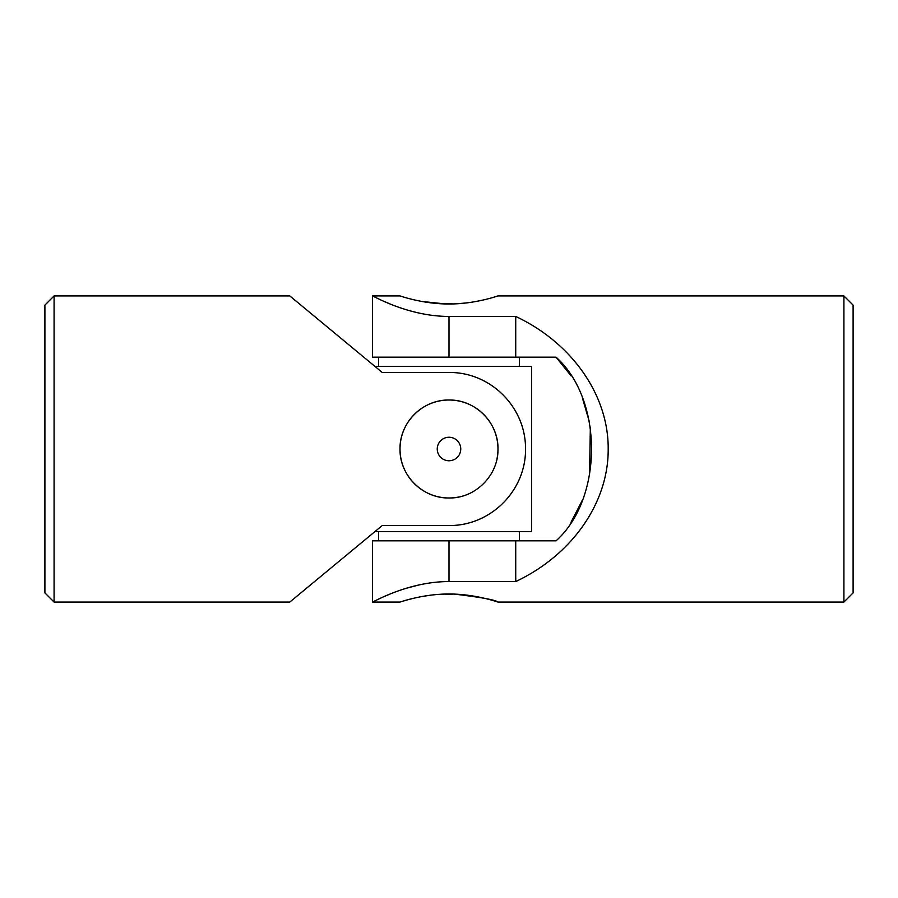 <?xml version="1.0" encoding="UTF-8"?>
<svg xmlns="http://www.w3.org/2000/svg" width="898" height="898" viewBox="0 0 898 898"><rect width="100%" height="100%" fill="white"/><g stroke="black" fill="none" stroke-linecap="round" stroke-linejoin="round"><path stroke-width="1.35" d="M54.082 295.936L44.9 305.118L44.9 592.882L54.082 602.064L54.082 295.936L289.807 295.936L382.267 372.468L449 372.468C490.779 372.064 525.925 407.254 525.532 449.112C525.914 490.701 490.634 525.992 449 525.532L382.267 525.532L289.807 602.064L54.082 602.064M497.032 458.575A48.986 48.986 0 0 0 449 400.014A48.986 48.986 0 0 0 400.014 449A48.986 48.986 0 0 0 449 497.986C422.632 498.513 399.498 475.345 400.014 449.034C399.498 422.61 422.632 399.509 448.978 400.014C475.345 399.498 498.502 422.599 497.986 448.989C498.502 475.345 475.379 498.513 449 497.986A48.986 48.986 0 0 0 458.609 497.032M449 437.247A11.753 11.753 0 0 1 460.753 449A11.753 11.753 0 0 1 449 460.753A11.753 11.753 0 0 1 437.247 449A11.753 11.753 0 0 1 449 437.247M374.87 366.339L531.661 366.339L531.661 531.661L374.87 531.661M519.414 357.157L519.414 366.339M519.414 531.661L519.414 540.843M843.918 602.064L853.1 592.882L853.1 305.118L843.918 295.936L843.918 602.064L497.986 602.064C498.502 602.345 475.368 593.859 449 594.016C422.621 593.859 399.487 602.345 400.014 602.064L400.968 601.761M570.971 522.31L582.331 500.287M589.515 475.648L590.345 427.122M589.492 422.24L582.331 397.713M571.072 375.847L556.053 357.157C603.187 399.296 603.456 498.368 556.053 540.843L372.468 540.843L372.468 602.064L400.014 602.064M843.918 295.936L497.986 295.936C498.491 295.655 475.356 304.141 449.022 303.984C422.644 304.141 399.498 295.655 400.014 295.936L372.468 295.936L372.468 357.157L556.053 357.157M458.788 303.647L467.824 302.761M476.277 301.436L483.36 299.966M494.327 297.058L497.032 296.239M414.562 299.943L421.678 301.425L445.24 303.928L449 303.636A24.493 24.493 0 0 0 445.24 303.928M389.766 303.805L385.444 301.986M378.922 299.056L373.972 296.677M515.733 540.843L515.733 581.556C572.105 555.009 608.597 502.678 608.193 449C608.597 395.322 572.105 342.991 515.733 316.444L449 316.444C407.366 316.455 372.086 295.15 372.468 295.936C372.075 295.116 407.221 316.444 449 316.444L449 357.157M515.733 581.556L449 581.556C407.366 581.545 372.086 602.85 372.468 602.064C372.075 602.884 407.221 581.556 449 581.556L449 540.843M374.039 601.29L375.813 600.425M385.736 595.879L389.957 594.117M406.334 588.257L419.209 584.867M426.449 583.464L433.453 582.465M403.864 600.885L408.298 599.628M408.444 599.583L414.438 598.079M421.746 596.564L430.198 595.228M439.492 594.33L444.151 594.106M444.297 594.094L448.888 594.016M454.422 594.117C481.261 597.338 495.786 599.987 497.986 602.064M515.733 316.444L515.733 357.157M452.76 594.072L449 594.364A24.493 24.493 0 0 0 452.76 594.072M378.586 357.157L378.586 366.339M378.586 531.661L378.586 540.843M445.24 594.072A24.493 24.493 0 0 0 449 594.364M452.76 303.928A24.493 24.493 0 0 0 449 303.636"/></g></svg>
